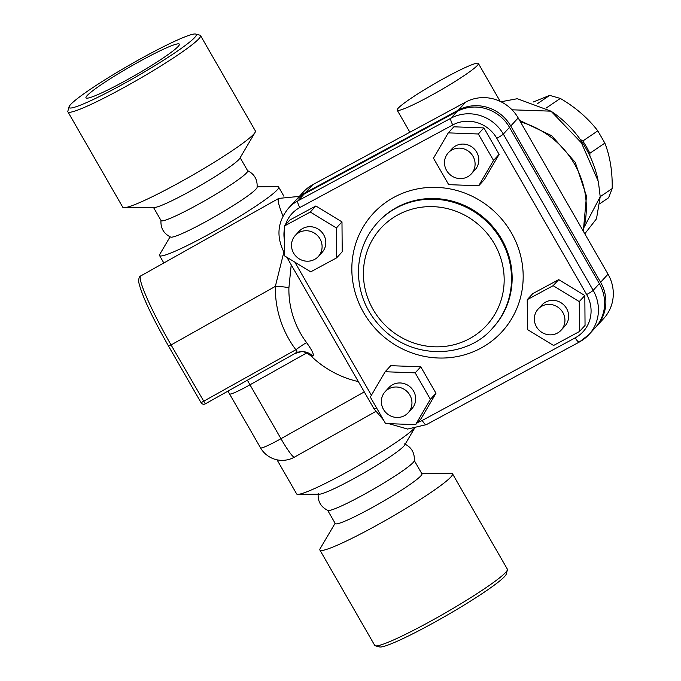 <?xml version="1.0" encoding="UTF-8"?>
<svg xmlns="http://www.w3.org/2000/svg" width="681" height="681" viewBox="0 0 681 681"><rect width="100%" height="100%" fill="white"/><g stroke="black" fill="none" stroke-linecap="round" stroke-linejoin="round"><path stroke-width="1.02" d="M319.9 550.044L374.746 645.426A76.485 7.023 -29.9 0 0 375.35 645.826A76.485 7.023 -29.9 0 0 444.012 613.7A76.485 7.023 -29.9 0 0 507.345 570.057A76.485 7.023 -29.9 0 0 507.396 569.895A76.485 7.023 -29.9 0 0 507.362 569.171L452.516 473.789A76.485 7.023 150.1 0 1 452.499 474.674A76.485 7.023 150.1 0 1 386.101 520.071A76.485 7.023 150.1 0 1 319.9 550.044A76.485 7.023 150.1 0 1 320.189 548.588L335.112 523.272M507.396 569.895L506.238 574.117A73.369 6.733 150.1 0 1 445.961 615.837A73.369 6.733 150.1 0 1 379.581 646.95L375.35 645.826M421.718 473.474L451.103 473.312A76.485 7.023 150.1 0 1 452.516 473.789M277.022 459.82L296.635 493.929A68.679 6.308 -29.9 0 0 297.895 494.363L319.159 494.236A49.951 4.588 -29.9 0 0 363.824 472.997A49.951 4.588 -29.9 0 0 404.65 445.076L414.346 428.63M404.574 443.91C411.596 447.349 414.831 452.967 414.269 460.765A49.951 4.588 150.1 0 1 414.21 461.003A49.951 4.588 150.1 0 1 372.371 489.784A49.951 4.588 150.1 0 1 327.876 510.444C320.862 507.005 317.627 501.386 318.189 493.58M414.295 460.569L421.905 473.797A49.951 4.588 150.1 0 1 421.897 474.376A49.951 4.588 150.1 0 1 378.534 504.017A49.951 4.588 150.1 0 1 335.299 523.595L327.689 510.367M179.35 44.784A53.85 4.946 150.1 0 1 132.599 76.74A53.85 4.946 150.1 0 1 85.985 97.851A53.85 4.946 150.1 0 1 130.207 66.721A53.85 4.946 150.1 0 1 179.358 44.163A53.85 4.946 150.1 0 1 179.35 44.784M69.028 106.883L67.87 111.105A76.485 7.023 -29.9 0 0 67.913 111.829A76.485 7.023 -29.9 0 0 134.114 81.848A76.485 7.023 -29.9 0 0 200.512 36.459A76.485 7.023 -29.9 0 0 200.529 35.574A76.485 7.023 -29.9 0 0 199.916 35.174L195.685 34.05A73.369 6.733 150.1 0 1 136.03 76.842A73.369 6.733 150.1 0 1 69.028 106.883A73.369 6.733 150.1 0 1 69.079 106.73A73.369 6.733 150.1 0 1 129.833 64.865A73.369 6.733 150.1 0 1 195.685 34.05M200.529 35.574L255.375 130.956A76.485 7.023 150.1 0 1 255.358 131.842A76.485 7.023 150.1 0 1 255.077 132.412A76.485 7.023 150.1 0 1 192.57 175.17A76.485 7.023 150.1 0 1 124.172 207.688A76.485 7.023 150.1 0 1 122.759 207.211L67.913 111.829M247.39 170.556C254.413 173.995 257.639 179.614 257.086 187.42A49.951 4.588 150.1 0 1 257.026 187.658A49.951 4.588 150.1 0 1 215.179 216.43A49.951 4.588 150.1 0 1 170.693 237.09C163.678 233.651 160.444 228.033 160.997 220.235M240.155 157.728L247.663 170.769A49.951 4.588 150.1 0 1 247.654 171.348A49.951 4.588 150.1 0 1 204.291 200.997A49.951 4.588 150.1 0 1 161.056 220.576L153.548 207.526M255.077 132.412L239.78 158.358A49.951 4.588 150.1 0 1 198.954 186.279A49.951 4.588 150.1 0 1 154.289 207.518L124.172 207.688M283.875 252.064L275.354 286.378A15.612 2.094 -178.9 0 1 288.897 287.876L291.213 264.832M168.556 346.118L201.065 402.692L295.86 349.736C297.665 350.885 297.197 352.23 294.447 353.762L205.304 403.859L171.076 344.952L275.354 286.378A103.503 102.465 -160 0 0 295.86 349.736A15.612 1.217 143.2 0 1 306.637 342.671A89.517 88.615 20 0 1 288.897 287.876M168.522 346.093L168.522 346.059C151.463 316.027 141.537 294.703 138.728 282.121C138.66 278.154 139.333 276.086 140.771 275.924A68.679 7.414 -119.3 0 0 171.076 344.952L168.522 346.093L201.065 402.692A3.124 3.124 0 0 0 205.304 403.859L294.447 353.762M295.231 353.32A15.612 15.271 -94.2 0 1 301.062 351.668A15.612 15.271 -94.2 0 1 301.113 351.668A15.612 15.271 -94.2 0 1 312.766 356.01C314.409 355.167 312.366 350.715 306.637 342.671M228.109 391.039A24.976 24.976 0 0 0 229.531 393.933L229.531 393.933A24.976 2.29 -29.9 0 0 249.978 384.808A24.976 2.698 -119.3 0 1 247.399 380.211M297.895 494.363A68.679 6.308 -29.9 0 0 352.843 468.834A68.679 6.308 -29.9 0 0 413.886 428.698M257.163 186.756L277.371 186.637A68.679 6.308 150.1 0 1 278.64 187.071A68.679 6.308 150.1 0 1 278.631 187.871A68.679 6.308 150.1 0 1 215.766 230.459A68.679 6.308 150.1 0 1 159.558 255.545A68.679 6.308 150.1 0 1 159.822 254.234L170.088 236.826M584.707 226.152L600.208 196.749L598.361 181.546L581.446 142.874L550.989 111.165L512.027 109.803M600.208 196.758L596.488 218.805L584.8 233.787M500.978 101.758L517.288 98.719L550.989 111.165M600.012 203.593L608.601 197.771L612.193 188.56C612.491 171.561 610.048 156.417 604.864 143.121L597.799 130.854C588.061 118.196 575.573 107.394 560.335 98.439L549.686 95.383L533.283 101.997M580.272 139.409L582.851 140.984L586.622 147.062L589.899 153.259L589.891 155.719M537.471 103.657L549.686 95.383M546.119 108.075L560.335 98.439M600.208 196.681L612.193 188.56M589.899 153.259L604.864 143.121M582.851 140.984L597.799 130.854M448.294 152.799L452.014 148.756A15.612 14.922 42.6 0 1 455.759 145.845A15.612 14.922 42.6 0 1 475.304 150.143A15.612 14.922 42.6 0 1 474.997 169.884L471.286 173.927A15.612 14.922 -137.4 0 0 471.584 154.187A15.612 14.922 -137.4 0 0 452.039 149.888A15.612 14.922 -137.4 0 0 448.294 152.799A15.612 14.922 -137.4 0 0 449.69 174.345A15.612 14.922 -137.4 0 0 471.286 173.927M448.294 132.872L453.869 126.811L483.902 127.917L499.105 154.374L493.538 160.435L478.326 133.987L448.294 132.872L433.474 158.205L448.685 184.653L478.717 185.768L493.538 160.435M483.902 127.917L478.326 133.987M499.105 154.374L484.285 179.707L478.717 185.768M538.152 309.055L541.863 305.02A15.612 14.922 42.6 0 1 566.549 308.459A15.612 14.922 42.6 0 1 564.847 326.139L561.135 330.183A15.612 14.922 -137.4 0 0 562.838 312.494A15.612 14.922 -137.4 0 0 538.152 309.055A15.612 14.922 -137.4 0 0 539.548 330.608A15.612 14.922 -137.4 0 0 561.135 330.183M527.239 299.666L532.806 293.605L558.709 279.619L584.826 295.537L585.047 325.433L579.48 331.494L579.259 301.598L553.134 285.68L527.239 299.666L527.46 329.561L553.585 345.48L579.48 331.494M558.709 279.619L553.134 285.68M584.826 295.537L579.259 301.598M385.165 391.669L388.877 387.634A15.612 14.922 42.6 0 1 410.473 387.208A15.612 14.922 42.6 0 1 411.86 408.762L408.149 412.797A15.612 14.922 -137.4 0 0 406.753 391.243A15.612 14.922 -137.4 0 0 385.165 391.669A15.612 14.922 -137.4 0 0 384.859 411.409A15.612 14.922 -137.4 0 0 404.403 415.708A15.612 14.922 -137.4 0 0 408.149 412.797M370.336 397.083L385.548 423.531L415.58 424.646L430.401 399.313L415.189 372.856L385.157 371.741L370.336 397.083M415.189 372.856L420.764 366.795L390.732 365.68L385.157 371.741M420.764 366.795L435.976 393.243L430.401 399.313M435.976 393.243L421.147 418.585L415.58 424.646M295.307 235.413L299.027 231.37A15.612 14.922 42.6 0 1 320.615 230.944A15.612 14.922 42.6 0 1 322.011 252.498L318.291 256.541A15.612 14.922 -137.4 0 0 316.903 234.988A15.612 14.922 -137.4 0 0 295.307 235.413A15.612 14.922 -137.4 0 0 293.613 253.102A15.612 14.922 -137.4 0 0 318.291 256.541M284.394 226.015L289.97 219.954L315.865 205.968L310.289 212.038L284.394 226.015L284.615 255.92L310.74 271.83L336.635 257.852L336.414 227.948L310.289 212.038M315.865 205.968L341.981 221.887L336.414 227.948M341.981 221.887L342.211 251.783L336.635 257.852M595.722 327.178A39.047 37.336 -137.4 0 0 596.352 326.514A39.047 37.336 -137.4 0 0 600.599 282.266L510.75 126.011A39.047 37.336 -137.4 0 0 458.356 110.118L305.369 192.732A39.047 37.336 -137.4 0 0 296.005 200.018A39.047 37.336 -137.4 0 0 295.392 200.699M426.561 424.493A6.24 1.737 -118.4 0 1 426.434 424.603L579.42 341.99A6.24 1.737 -118.4 0 0 579.548 341.879A39.047 37.336 -137.4 0 0 588.92 334.601L595.109 327.867A39.047 37.336 -137.4 0 0 599.365 283.611L509.507 127.356A39.047 37.336 -137.4 0 0 457.121 111.463L304.135 194.076A39.047 37.336 -137.4 0 0 294.762 201.363L288.574 208.097A39.047 37.336 -137.4 0 1 297.938 200.818A6.24 1.737 61.6 0 0 299.802 207.552L452.788 124.938A32.807 31.369 42.6 0 1 496.807 138.286L586.656 294.55A32.807 31.369 42.6 0 1 575.215 337.836L422.229 420.449A32.807 31.369 42.6 0 1 417.564 422.492M598.063 180.218L597.475 177.503C590.81 150.765 576.296 129.313 553.942 113.165L550.776 111.02M296.005 200.018L303.428 191.931A39.047 37.336 42.6 0 1 312.8 184.653L305.369 192.732M312.8 184.653L465.787 102.039A39.047 37.336 42.6 0 1 518.173 117.924L608.031 274.188A39.047 37.336 42.6 0 1 603.775 318.436L596.352 326.514M435.517 93.059A46.827 4.299 -29.9 0 0 478.385 63.478A46.827 4.299 -29.9 0 0 435.644 83.091A46.827 4.299 -29.9 0 0 397.193 110.16A46.827 4.299 -29.9 0 0 435.517 93.059M229.531 393.933L260.525 447.834A24.976 2.29 -29.9 0 0 280.964 438.709L249.978 384.808L306.756 352.911M260.525 447.834A24.976 24.976 0 0 0 294.413 457.155L294.413 457.155A24.976 2.698 -119.3 0 1 280.964 438.709L364.284 391.907M301.062 351.668C302.424 350.936 305.607 352.256 310.613 355.61A96.183 8.836 -29.9 0 0 312.766 356.01M140.771 275.924L278.776 198.401A68.679 7.414 60.7 0 0 283.024 216.056M284.598 252.6A6.24 0.57 150.1 0 1 284.181 252.608L284.598 253.332M286.88 257.299L374.039 408.872A6.24 0.57 -29.9 0 0 376.584 407.945M371.4 395.261L294.864 262.159M388.74 423.65L407.621 429.056L426.434 424.603A6.24 1.737 -118.4 0 1 422.229 420.449M599.365 283.611L593.168 290.353A39.047 37.336 -137.4 0 1 588.92 334.601L579.42 341.99A6.24 1.737 -118.4 0 1 575.215 337.836M509.507 127.356L503.319 134.089L593.168 290.353A6.24 0.57 150.1 0 1 586.656 294.55M457.121 111.463L450.933 118.205A39.047 37.336 -137.4 0 1 503.319 134.089A6.24 0.57 150.1 0 1 496.807 138.286M304.135 194.076L297.938 200.818L450.933 118.205A6.24 1.737 61.6 0 0 452.788 124.938M284.505 240.478A32.807 31.369 42.6 0 1 284.42 228.918M285.407 224.917A32.807 31.369 42.6 0 1 299.802 207.552M363.628 312.588A87.415 83.576 -137.4 0 0 512.027 318.095A87.415 83.576 -137.4 0 0 436.87 187.403A87.415 83.576 -137.4 0 0 363.628 312.588M494.483 243.968A71.803 68.653 42.6 0 1 434.316 346.799A71.803 68.653 42.6 0 1 372.584 239.44A71.803 68.653 42.6 0 1 494.483 243.968M500.995 239.772A78.051 74.621 -137.4 0 0 377.572 222.576C364.88 236.733 358.495 253.485 358.41 272.817C359.074 296.516 368.447 316.401 386.536 332.473C420.364 361.585 469.992 355.227 492.499 328.208A78.051 74.621 -137.4 0 0 500.995 239.772M377.572 222.576L378.185 221.895A78.051 74.621 42.6 0 1 486.149 219.776A78.051 74.621 42.6 0 1 493.112 327.535L492.499 328.208M608.031 274.188L600.599 282.266M465.787 102.039L458.356 110.118M518.173 117.924L510.75 126.011M520.471 121.925A87.415 83.576 42.6 0 1 583.106 230.842M294.873 353.541L301.113 351.677M299.325 196.4L278.776 198.401M310.613 355.61A99.903 99.903 0 0 0 358.359 381.598M383.548 420.049L374.039 408.872M284.181 252.608C275.992 236.52 277.456 221.683 288.574 208.097M397.193 110.16L409.877 132.225M478.385 63.478L500.169 101.367M159.558 255.545L163.832 262.977M278.64 187.071L283.9 196.222M375.691 411.503L294.413 457.155M519.577 120.358L551.67 135.706L575.266 162.393L586.477 196.068L583.319 231.217"/></g></svg>

